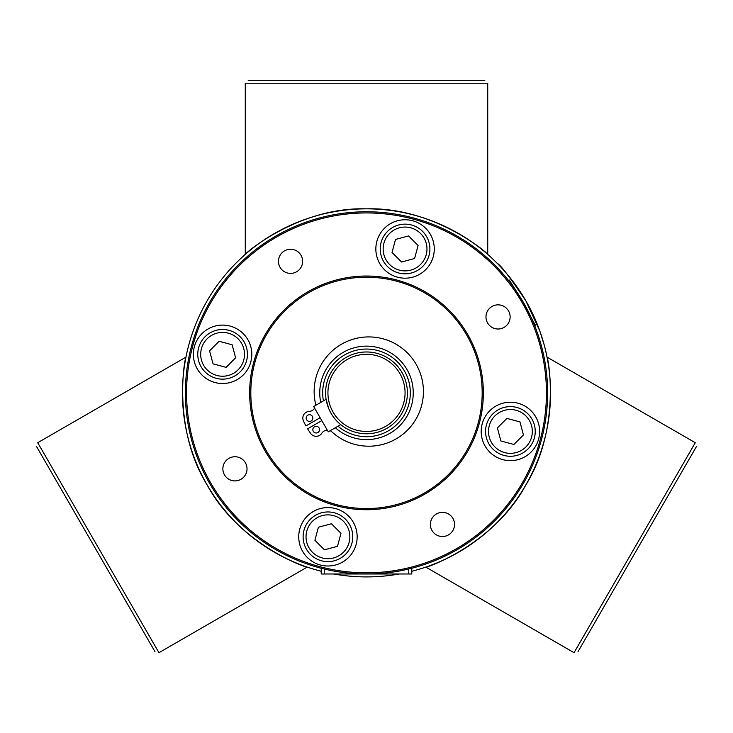 <?xml version="1.0" encoding="UTF-8"?>
<svg xmlns="http://www.w3.org/2000/svg" width="733" height="733" viewBox="0 0 733 733"><rect width="100%" height="100%" fill="white"/><g stroke="black" fill="none" stroke-linecap="round" stroke-linejoin="round"><path stroke-width="1.1" d="M525.882 300.86C509.966 277.266 500.437 264.778 497.286 263.404C500.437 264.778 509.966 277.266 525.882 300.86L539.818 330.977L544.023 344.354M207.118 484.898C171.714 427.706 184.826 357.392 185.971 357.127C184.826 357.392 171.714 427.706 207.118 484.898C238.949 544.152 306.394 567.956 307.2 567.104L158.951 652.691L98.332 547.707L37.722 442.714L185.971 357.127M525.882 484.898C494.051 544.152 426.606 567.956 425.8 567.104C426.606 567.956 494.051 544.152 525.882 484.898C561.286 427.706 548.174 357.392 547.029 357.127L695.278 442.714L634.668 547.707L574.049 652.691L425.8 567.104M366.5 208.841C433.734 206.779 488.068 253.288 487.729 254.415C488.068 253.288 433.734 206.779 366.5 208.841C299.266 206.779 244.932 253.288 245.271 254.415L245.271 83.232L487.729 83.232L487.729 254.415M550.538 392.879A184.038 184.038 0 0 0 381.728 209.473A184.038 184.038 0 0 0 184.982 362.514A184.038 184.038 0 0 0 321.219 571.264A184.038 184.038 0 0 1 184.982 362.514A184.038 184.038 0 0 1 381.728 209.473A184.038 184.038 0 0 1 411.781 571.264A184.038 184.038 0 0 0 550.538 392.879M333.836 573.994A184.038 184.038 0 0 0 399.164 573.994A184.038 184.038 0 0 1 333.836 573.994M578.044 651.628L696.35 446.709L578.044 651.628M324.243 569L324.243 573.994L411.781 573.994L411.781 568.24M321.219 568.24L321.219 573.994L324.243 573.994M408.757 573.994L408.757 569M36.65 446.709L154.956 651.628L36.65 446.709M484.806 80.309L248.194 80.309L484.806 80.309M534 323.986L533.074 321.146L534.531 323.674L534 323.986M533.074 321.146L523.353 302.317L509.343 280.052L508.546 280.51M534.833 326.048L535.64 325.589L534.531 323.674M231.82 480.5A12.076 12.076 0 0 1 226.405 460.287A12.076 12.076 0 0 1 246.609 465.702A12.076 12.076 0 0 1 231.82 480.5M454.121 527.558A12.076 12.076 0 0 1 433.909 532.973A12.076 12.076 0 0 1 439.324 512.77A12.076 12.076 0 0 1 454.121 527.558M501.18 305.258A12.076 12.076 0 0 1 506.595 325.47A12.076 12.076 0 0 1 486.391 320.055A12.076 12.076 0 0 1 501.18 305.258M482.186 423.876A29.21 29.21 0 0 1 531.058 410.782A29.21 29.21 0 0 1 517.965 459.655A29.21 29.21 0 0 1 482.186 423.876M376.844 241.414A29.21 29.21 0 0 1 425.717 228.32A29.21 29.21 0 0 1 412.624 277.193A29.21 29.21 0 0 1 376.844 241.414M194.373 346.755A29.21 29.21 0 0 1 243.246 333.662A29.21 29.21 0 0 1 230.153 382.534A29.21 29.21 0 0 1 194.373 346.755M299.724 529.226A29.21 29.21 0 0 1 348.596 516.133A29.21 29.21 0 0 1 335.503 565.006A29.21 29.21 0 0 1 299.724 529.226M479.364 423.124A116.849 116.849 0 0 0 336.255 280.015A116.849 116.849 0 0 0 283.873 475.506A116.849 116.849 0 0 0 479.364 423.124M478.237 422.822A115.677 115.677 0 0 1 284.697 474.682A115.677 115.677 0 0 1 336.557 281.142A115.677 115.677 0 0 1 478.237 422.822M192.687 346.306A179.952 179.952 0 0 1 493.74 265.639A179.952 179.952 0 0 1 413.073 566.691A179.952 179.952 0 0 1 192.687 346.306M191.551 346.003A181.115 181.115 0 0 0 413.375 567.828A181.115 181.115 0 0 0 494.564 264.815A181.115 181.115 0 0 0 191.551 346.003M278.879 258.199A12.076 12.076 0 0 1 299.091 252.784A12.076 12.076 0 0 1 293.676 272.988A12.076 12.076 0 0 1 278.879 258.199M326.322 400.502L326.112 399.329L313.66 406.522L328.265 431.819L340.717 424.627L339.81 423.866M326.112 399.329L328.613 408.272M331.078 413.33A40.901 40.901 0 0 0 401.922 413.33A40.901 40.901 0 0 0 366.5 351.977A40.901 40.901 0 0 0 331.078 413.33M333.103 412.157A38.556 38.556 0 0 1 366.5 354.314A38.556 38.556 0 0 1 399.897 412.157A38.556 38.556 0 0 1 333.103 412.157M323.418 400.887A43.815 43.815 0 0 1 371.457 349.339A43.815 43.815 0 0 1 406.678 410.361A43.815 43.815 0 0 1 338.023 426.185M320.742 402.426A46.738 46.738 0 0 1 371.439 346.397A46.738 46.738 0 0 1 409.225 411.836A46.738 46.738 0 0 1 335.357 427.724M307.833 415.18A3.335 3.335 0 0 1 312.844 418.076A3.335 3.335 0 0 1 307.833 420.962A3.335 3.335 0 0 1 307.833 415.18M314.512 426.753A3.335 3.335 0 0 1 319.524 429.639A3.335 3.335 0 0 1 314.512 432.534A3.335 3.335 0 0 1 314.512 426.753M321.796 420.614L307.603 428.814A68.994 68.994 0 0 0 310.792 433.579A6.679 6.679 0 0 0 321.805 433.24A6.679 6.679 0 0 1 327.312 430.161M330.143 430.738A6.679 6.679 0 0 1 331.93 431.911A54.636 54.636 0 0 0 418.644 413.907A54.636 54.636 0 0 0 374.361 337.207A54.636 54.636 0 0 0 315.419 403.297A6.679 6.679 0 0 1 315.538 405.441M314.613 408.18A6.679 6.679 0 0 1 309.198 411.405A6.679 6.679 0 0 0 303.398 420.779A68.994 68.994 0 0 0 305.927 425.919L320.129 417.728M246.581 360.746A24.83 24.83 0 0 0 229.017 330.336A24.83 24.83 0 0 0 198.606 347.891A24.83 24.83 0 0 0 216.171 378.301A24.83 24.83 0 0 0 246.581 360.746M219.103 341.285L232.132 344.776L235.623 357.814L226.085 367.352L213.056 363.861L209.565 350.823L219.103 341.285M398.633 272.96A24.83 24.83 0 0 0 429.043 255.396A24.83 24.83 0 0 0 411.488 224.985A24.83 24.83 0 0 0 381.078 242.55A24.83 24.83 0 0 0 398.633 272.96M418.094 245.482L414.603 258.511L401.565 262.002L392.027 252.464L395.518 239.434L408.556 235.944L418.094 245.482M486.419 425.012A24.83 24.83 0 0 0 503.983 455.422A24.83 24.83 0 0 0 534.394 437.867A24.83 24.83 0 0 0 516.829 407.456A24.83 24.83 0 0 0 486.419 425.012M513.897 444.473L500.868 440.982L497.377 427.944L506.915 418.406L519.944 421.896L523.435 434.935L513.897 444.473M334.367 512.798A24.83 24.83 0 0 0 303.957 530.362A24.83 24.83 0 0 0 321.512 560.772A24.83 24.83 0 0 0 351.922 543.208A24.83 24.83 0 0 0 334.367 512.798M314.906 540.276L318.397 527.247L331.435 523.756L340.973 533.294L337.482 546.323L324.444 549.814L314.906 540.276M243.759 359.985A21.908 21.908 0 0 1 207.1 369.808A21.908 21.908 0 0 1 216.922 333.158A21.908 21.908 0 0 1 243.759 359.985M399.393 270.138A21.908 21.908 0 0 1 389.571 233.479A21.908 21.908 0 0 1 426.221 243.301A21.908 21.908 0 0 1 399.393 270.138M489.241 425.772A21.908 21.908 0 0 1 525.9 415.95A21.908 21.908 0 0 1 516.078 452.6A21.908 21.908 0 0 1 489.241 425.772M333.607 515.62A21.908 21.908 0 0 1 343.429 552.279A21.908 21.908 0 0 1 306.779 542.457A21.908 21.908 0 0 1 333.607 515.62"/></g></svg>
